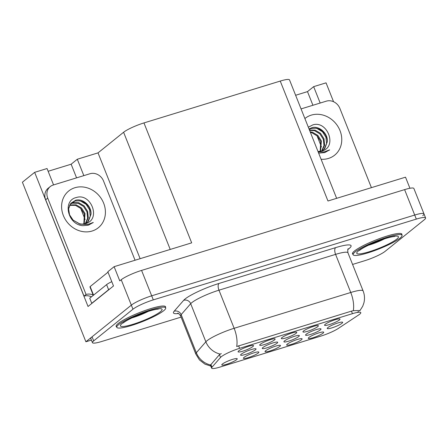 <?xml version="1.0" encoding="UTF-8"?>
<svg xmlns="http://www.w3.org/2000/svg" width="448" height="448" viewBox="0 0 448 448"><rect width="100%" height="100%" fill="white"/><g stroke="black" fill="none" stroke-linecap="round" stroke-linejoin="round"><path stroke-width="0.67" d="M306.197 334.236A8.31 1.316 158.3 0 0 305.558 334.998A8.31 1.316 158.3 0 0 311.59 334.09A8.31 1.316 158.3 0 0 320.387 329.879A8.31 1.316 158.3 0 0 320.93 328.882A8.31 1.316 158.3 0 0 314.261 330.282A8.31 1.316 158.3 0 0 306.197 334.236M222.421 364.028A8.31 1.316 158.3 0 0 221.782 364.79A8.31 1.316 158.3 0 0 227.814 363.882A8.31 1.316 158.3 0 0 236.611 359.671A8.31 1.316 158.3 0 0 237.154 358.674A8.31 1.316 158.3 0 0 230.485 360.074A8.31 1.316 158.3 0 0 222.421 364.028M327.858 327.583A8.31 1.316 158.3 0 0 327.219 328.345A8.31 1.316 158.3 0 0 333.25 327.438A8.31 1.316 158.3 0 0 342.042 323.226A8.31 1.316 158.3 0 0 342.586 322.23A8.31 1.316 158.3 0 0 335.916 323.63A8.31 1.316 158.3 0 0 327.858 327.583M238.706 350.902A8.31 1.316 158.3 0 0 238.067 351.663A8.31 1.316 158.3 0 0 244.098 350.756A8.31 1.316 158.3 0 0 252.89 346.545A8.31 1.316 158.3 0 0 253.439 345.548A8.31 1.316 158.3 0 0 246.77 346.948A8.31 1.316 158.3 0 0 238.706 350.902M308.902 337.467A8.31 1.316 158.3 0 0 308.269 338.229A8.31 1.316 158.3 0 0 314.294 337.322A8.31 1.316 158.3 0 0 323.092 333.11A8.31 1.316 158.3 0 0 323.635 332.114A8.31 1.316 158.3 0 0 316.966 333.514A8.31 1.316 158.3 0 0 308.902 337.467M262.881 347.536A8.31 1.316 158.3 0 0 262.242 348.303A8.31 1.316 158.3 0 0 268.274 347.396A8.31 1.316 158.3 0 0 277.066 343.179A8.31 1.316 158.3 0 0 277.614 342.182A8.31 1.316 158.3 0 0 270.945 343.588A8.31 1.316 158.3 0 0 262.881 347.536M281.949 337.618A8.31 1.316 158.3 0 0 281.31 338.38A8.31 1.316 158.3 0 0 287.342 337.478A8.31 1.316 158.3 0 0 296.134 333.262A8.31 1.316 158.3 0 0 296.677 332.265A8.31 1.316 158.3 0 0 290.007 333.665A8.31 1.316 158.3 0 0 281.949 337.618M241.226 354.189A8.31 1.316 158.3 0 0 240.587 354.95A8.31 1.316 158.3 0 0 246.613 354.049A8.31 1.316 158.3 0 0 255.41 349.832A8.31 1.316 158.3 0 0 255.954 348.835A8.31 1.316 158.3 0 0 249.284 350.235A8.31 1.316 158.3 0 0 241.226 354.189M287.286 344.109A8.31 1.316 158.3 0 0 286.647 344.87A8.31 1.316 158.3 0 0 292.678 343.963A8.31 1.316 158.3 0 0 301.47 339.752A8.31 1.316 158.3 0 0 302.014 338.755A8.31 1.316 158.3 0 0 295.344 340.155A8.31 1.316 158.3 0 0 287.286 344.109M303.565 330.982A8.31 1.316 158.3 0 0 302.932 331.744A8.31 1.316 158.3 0 0 308.958 330.837A8.31 1.316 158.3 0 0 317.755 326.62A8.31 1.316 158.3 0 0 318.298 325.629A8.31 1.316 158.3 0 0 311.629 327.029A8.31 1.316 158.3 0 0 303.565 330.982M260.327 344.26A8.31 1.316 158.3 0 0 259.689 345.022A8.31 1.316 158.3 0 0 265.72 344.114A8.31 1.316 158.3 0 0 274.512 339.903A8.31 1.316 158.3 0 0 275.055 338.906A8.31 1.316 158.3 0 0 268.386 340.306A8.31 1.316 158.3 0 0 260.327 344.26M325.186 324.341A8.31 1.316 158.3 0 0 324.554 325.102A8.31 1.316 158.3 0 0 330.579 324.195A8.31 1.316 158.3 0 0 339.377 319.984A8.31 1.316 158.3 0 0 339.92 318.987A8.31 1.316 158.3 0 0 333.25 320.387A8.31 1.316 158.3 0 0 325.186 324.341M284.542 340.889A8.31 1.316 158.3 0 0 283.903 341.65A8.31 1.316 158.3 0 0 289.934 340.743A8.31 1.316 158.3 0 0 298.726 336.532A8.31 1.316 158.3 0 0 299.27 335.535A8.31 1.316 158.3 0 0 292.6 336.935A8.31 1.316 158.3 0 0 284.542 340.889M244.042 357.386A8.31 1.316 158.3 0 0 243.404 358.148A8.31 1.316 158.3 0 0 249.435 357.241A8.31 1.316 158.3 0 0 258.227 353.03A8.31 1.316 158.3 0 0 258.77 352.033A8.31 1.316 158.3 0 0 252.106 353.433A8.31 1.316 158.3 0 0 244.042 357.386M265.664 350.745A8.31 1.316 158.3 0 0 265.026 351.512A8.31 1.316 158.3 0 0 271.057 350.605A8.31 1.316 158.3 0 0 279.849 346.388A8.31 1.316 158.3 0 0 280.392 345.391A8.31 1.316 158.3 0 0 273.722 346.797A8.31 1.316 158.3 0 0 265.664 350.745M221.295 356.72A14.958 2.363 158.3 0 0 220.522 357.437L211.971 367.248A14.958 2.363 158.3 0 0 211.613 368.138A14.958 2.363 158.3 0 0 219.957 367.086L321.115 336.017A14.958 2.363 158.3 0 0 338.274 328.457L358.506 315.062A14.958 2.363 158.3 0 0 360.791 312.614A14.958 2.363 158.3 0 0 352.447 313.673L239.613 348.326A14.958 2.363 158.3 0 0 221.295 356.72M80.634 208.303A17.724 15.579 -128.9 0 1 80.909 208.958L85.109 219.514M422.727 215.65A16.615 2.626 158.3 0 0 423.982 213.864A16.615 2.626 158.3 0 0 414.714 215.04L151.693 295.814A16.615 2.626 158.3 0 0 131.337 305.144L85.898 341.779L91.409 340.088M83.832 175.627L77.308 159.236L98.022 152.874L123.598 132.255A16.615 2.626 -21.7 0 1 143.954 122.926L191.677 242.85L114.122 266.672L107.834 271.746L113.495 285.97L88.038 306.494L34.653 172.34L47.046 168.532L53.564 184.923M143.954 122.926L280.241 81.071L327.964 200.995L405.518 177.178L409.931 188.272M352.576 264.438L364.722 260.708A16.615 2.626 158.3 0 0 385.078 251.378L424.346 219.716A16.615 2.626 158.3 0 0 425.6 217.93L413.874 188.457A16.615 2.626 158.3 0 0 404.6 189.627L141.579 270.407A16.615 2.626 158.3 0 0 121.223 279.737L119.784 280.902L114.122 266.672M85.898 341.779L22.4 182.218L34.653 172.34M320.18 103.04L313.656 86.649L326.049 82.846L333.564 101.724M316.988 135.716A17.724 15.579 -128.9 0 1 317.257 136.366L321.462 146.927M280.241 81.071A16.615 2.626 -21.7 0 1 289.509 79.901L336.638 198.33M98.022 152.874L140.129 258.686M312.922 105.269L307.49 91.622L295.624 95.267M307.49 91.622L313.656 86.649M48.138 171.276L71.142 164.209L77.308 159.236M76.574 177.862L71.142 164.209M165.508 307.423A26.589 4.206 158.3 0 0 165.542 306.757A26.589 4.206 158.3 0 0 145.118 310.486A26.589 4.206 158.3 0 0 118.143 323.562A26.589 4.206 158.3 0 0 116.138 326.418A26.589 4.206 158.3 0 0 116.62 326.878M401.862 234.836A26.589 4.206 158.3 0 0 401.895 234.17A26.589 4.206 158.3 0 0 381.466 237.899A26.589 4.206 158.3 0 0 354.491 250.97A26.589 4.206 158.3 0 0 352.486 253.831A26.589 4.206 158.3 0 0 352.968 254.29M210.795 366.083L204.943 364.146L199.461 359.929L195.798 354.054A22.154 3.506 -21.7 0 1 196.325 352.733L205.862 341.802A22.154 3.506 -21.7 0 1 206.998 340.738A22.154 3.506 -21.7 0 1 234.142 328.3A19.387 8.719 72.9 0 1 236.69 346.511L351.439 311.136L353.304 310.694L359.929 310.464M353.304 310.694A19.387 8.719 -107.1 0 0 350.756 292.488L234.142 328.3L218.971 290.186A22.154 3.506 158.3 0 0 191.834 302.63A22.154 3.506 158.3 0 0 190.691 303.694L181.16 314.625L196.325 352.733A19.387 18.295 41.1 0 0 210.588 364.991L219.425 354.67L221.284 353.573M423.982 213.864A16.615 2.626 158.3 0 0 414.714 215.04L151.693 295.814A16.615 2.626 158.3 0 0 131.337 305.144L92.064 336.806A16.615 2.626 158.3 0 0 90.815 338.593L92.428 342.658A16.615 2.626 158.3 0 0 101.702 341.488L181.093 317.106M358.596 311.59L357.403 312.29M425.6 217.93A16.615 2.626 158.3 0 0 416.326 219.1L153.306 299.88A16.615 2.626 158.3 0 0 132.955 309.21L93.682 340.872A16.615 2.626 158.3 0 0 92.428 342.658M85.557 223.642L88.43 221.211L91.022 214.155C91.588 205.744 82.606 198.083 75.606 200.273L70.778 203.347L68.611 208.835L69.53 214.788L73.097 220.102L79.94 224.14L87.685 224.515L93.268 222.454L88.463 225.165L82.818 225.68C67.62 224.672 62.233 200.374 76.451 197.49C90.972 192.651 101.517 219.554 85.529 223.647L82.096 224.123M68.701 208.118L70.571 203.89L74.99 201.068L79.206 200.816L80.73 201.146L86.1 204.322L89.594 209.798L90.233 216.16L87.774 221.738L86.582 222.97M84.23 223.95L85.025 213.483L81.53 208.006L76.16 204.831L69.815 204.954M83.832 224.011L84.375 214.01L80.875 208.533L75.51 205.358L69.608 205.33M85.534 223.647L88.273 217.739L87.64 211.378L84.14 205.901L78.77 202.726L73.035 202.653L70.801 203.633M85.266 223.726L87.634 218.176L86.985 211.904L83.485 206.427L78.12 203.252L72.38 203.179L70.538 203.935M91.459 296.834A11.077 9.738 51.1 0 0 84.006 296.128L45.668 199.78A11.077 9.738 -128.9 0 1 48.171 188.255L50.226 186.598A11.077 9.738 -128.9 0 1 53.138 185.058L90.02 173.729A11.077 9.738 -128.9 0 1 103.522 180.986L135.061 260.238M84.006 296.128L86.066 294.47L47.723 198.122A11.077 9.738 -128.9 0 1 50.226 186.598M86.066 294.47A11.077 9.738 -128.9 0 1 93.173 295.019M92.142 303.184A11.077 1.753 158.3 0 0 91.756 303.307L108.612 289.716A11.077 1.753 -21.7 0 1 110.141 288.674M111.782 281.669A11.077 1.753 158.3 0 0 106.59 284.637L89.729 298.228L91.756 303.307M92.719 222.919L93.268 222.454M163.705 310.705A26.309 4.161 158.3 0 0 165.687 307.877A26.309 4.161 158.3 0 0 145.477 311.567A26.309 4.161 158.3 0 0 118.782 324.503A26.309 4.161 158.3 0 0 116.799 327.331A26.309 4.161 158.3 0 0 137.015 323.641A26.309 4.161 158.3 0 0 163.705 310.705M93.307 295.344L89.942 286.888A2.772 0.437 -21.7 0 1 90.149 286.591L108.013 272.194M400.058 238.118A26.309 4.161 158.3 0 0 402.041 235.29A26.309 4.161 158.3 0 0 381.825 238.98A26.309 4.161 158.3 0 0 355.135 251.916A26.309 4.161 158.3 0 0 353.147 254.744A26.309 4.161 158.3 0 0 373.363 251.054A26.309 4.161 158.3 0 0 400.058 238.118M308.33 127.187L312.805 124.902C327.32 120.064 337.865 146.966 321.877 151.06L318.013 151.525M318.203 151.995L324.038 151.922L329.616 149.867L324.811 152.578L319.166 153.093M309.204 129.388L311.338 128.475L315.554 128.229L317.083 128.559L322.448 131.734L325.948 137.211L326.581 143.567L324.128 149.15L322.93 150.382M321.91 151.049L324.778 148.624L327.37 141.562C327.942 133.157 318.954 125.496 311.959 127.686L309.047 128.99M320.583 151.362L321.378 140.896L317.878 135.419L312.514 132.238L310.173 131.824M320.186 151.424L320.723 141.422L317.223 135.946L311.858 132.765L310.425 132.451M321.882 151.06L324.626 145.146L323.988 138.79L320.488 133.314L315.123 130.138L309.462 130.043M321.614 151.133L323.982 145.589L323.338 139.317L319.838 133.84L314.468 130.665L309.602 130.385M301.056 108.914L326.374 101.142A11.077 9.738 -128.9 0 1 339.875 108.399L371.414 187.65M329.067 150.332L329.616 149.867M220.522 357.437L219.425 354.67M121.223 279.737L132.955 309.21M141.579 270.407L153.306 299.88M404.6 189.627L416.326 219.1M123.598 132.255L170.229 249.441M352.447 313.673L351.439 311.136M239.613 348.326L238.605 345.789M211.971 367.248L210.868 364.476M335.619 247.638A5.538 2.492 -107.1 0 0 335.586 254.374L218.971 290.186A5.538 2.492 -107.1 0 1 219.005 283.45L335.619 247.638A27.692 4.379 -21.7 0 1 348.986 248.662A27.692 4.379 -21.7 0 1 347.878 249.497M347.95 252.812A22.154 3.506 158.3 0 0 335.586 254.374L350.756 292.488A22.154 3.506 -21.7 0 1 363.115 290.926L347.95 252.812C347.637 250.118 347.738 248.769 348.264 248.763M220.231 354.088A19.387 18.295 41.1 0 1 205.862 341.802L190.691 303.694A5.538 5.225 -138.9 0 0 183.658 300.328A27.692 4.379 -21.7 0 1 219.005 283.45M178.405 313.488A27.692 4.379 -21.7 0 1 174.121 311.259L183.658 300.328M93.682 340.872L92.064 336.806M174.121 311.259A5.538 5.225 -138.9 0 1 181.16 314.625A22.154 3.506 158.3 0 0 180.628 315.941C179.01 313.768 178.002 312.861 177.621 313.219M74.894 187.729A23.593 20.742 -128.9 0 1 103.656 203.19A23.593 20.742 -128.9 0 1 92.126 231.022A23.593 20.742 -128.9 0 1 63.364 215.561A23.593 20.742 -128.9 0 1 74.894 187.729M91.022 214.155A12.516 11.004 51.1 0 0 79.206 200.816M106.59 284.637L108.612 289.716M45.668 199.78L47.723 198.122M122.091 323.49A22.434 3.55 -21.7 0 1 149.57 310.89A22.434 3.55 -21.7 0 1 160.395 311.724A22.434 3.55 -21.7 0 1 132.916 324.318A22.434 3.55 -21.7 0 1 122.091 323.49M131.936 317.884A16.895 2.671 158.3 0 0 148.198 311.41M90.149 286.591L93.554 295.148M358.445 250.897A22.434 3.55 -21.7 0 1 385.924 238.302A22.434 3.55 -21.7 0 1 396.749 239.137A22.434 3.55 -21.7 0 1 369.27 251.731A22.434 3.55 -21.7 0 1 358.445 250.897M368.284 245.297A16.895 2.671 158.3 0 0 384.552 238.823M304.892 118.546A23.593 20.742 -128.9 0 1 311.248 115.136A23.593 20.742 -128.9 0 1 340.004 130.598A23.593 20.742 -128.9 0 1 328.474 158.435A23.593 20.742 -128.9 0 1 321.087 159.247M327.37 141.562A12.516 11.004 51.1 0 0 315.554 128.229M211.613 368.138L210.336 364.935M359.828 310.789L362.695 306.298L363.866 303.033C364.902 298.922 364.655 294.885 363.115 290.926M195.798 354.054L180.628 315.941M82.096 224.129L79.61 223.815L73.097 220.102M123.211 322.963L123.547 322.717C126.857 319.906 139.401 314.059 148.686 311.259C156.705 308.806 158.318 309.17 158.228 309.142M165.687 307.877L165.06 306.298M116.799 327.331L116.172 325.752M359.559 250.376L359.895 250.13C363.21 247.318 375.754 241.472 385.039 238.666C393.058 236.219 394.671 236.578 394.582 236.55M402.041 235.29L401.414 233.71M353.147 254.744L352.52 253.165"/></g></svg>
